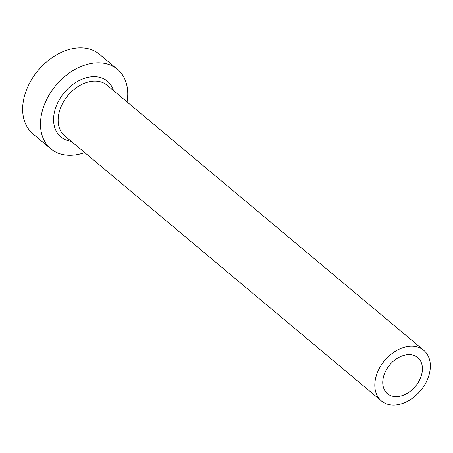 <?xml version="1.0" encoding="UTF-8"?>
<svg xmlns="http://www.w3.org/2000/svg" width="453" height="453" viewBox="0 0 453 453"><rect width="100%" height="100%" fill="white"/><g stroke="black" fill="none" stroke-linecap="round" stroke-linejoin="round"><path stroke-width="0.68" d="M413.736 355.339A23.573 16.727 129.9 0 0 387.83 367.423A23.573 16.727 129.9 0 0 387.445 393.708A23.573 16.727 129.9 0 0 391.426 395.916A23.573 16.727 129.9 0 0 417.332 383.827A23.573 16.727 129.9 0 0 417.711 357.547A23.573 16.727 129.9 0 0 413.736 355.339M386.964 404.031A33.007 23.42 129.9 0 0 423.232 387.111A33.007 23.42 129.9 0 0 423.765 350.316A33.007 23.42 129.9 0 0 418.198 347.219A33.007 23.42 129.9 0 0 381.93 364.144A33.007 23.42 129.9 0 0 381.392 400.939A33.007 23.42 129.9 0 0 386.964 404.031M127.078 101.965A51.868 36.801 129.9 0 0 117.418 69.275A51.868 36.801 129.9 0 0 108.663 64.411A51.868 36.801 129.9 0 0 51.67 91.002A51.868 36.801 129.9 0 0 50.832 148.822A51.868 36.801 129.9 0 0 59.581 153.686A51.868 36.801 129.9 0 0 84.705 152.582M117.418 69.275L99.581 54.349A51.868 36.801 129.9 0 0 90.827 49.485A51.868 36.801 129.9 0 0 33.839 76.076A51.868 36.801 129.9 0 0 32.995 133.89L50.832 148.822M71.166 141.245A36.308 25.764 -50.1 0 1 66.942 140.294A36.308 25.764 -50.1 0 1 58.862 100.555A36.308 25.764 -50.1 0 1 101.302 77.803A36.308 25.764 -50.1 0 1 113.539 90.628M423.765 350.316L107.095 85.232A33.007 23.42 129.9 0 0 101.523 82.135A33.007 23.42 129.9 0 0 65.255 99.06A33.007 23.42 129.9 0 0 64.722 135.849L381.392 400.939"/></g></svg>

